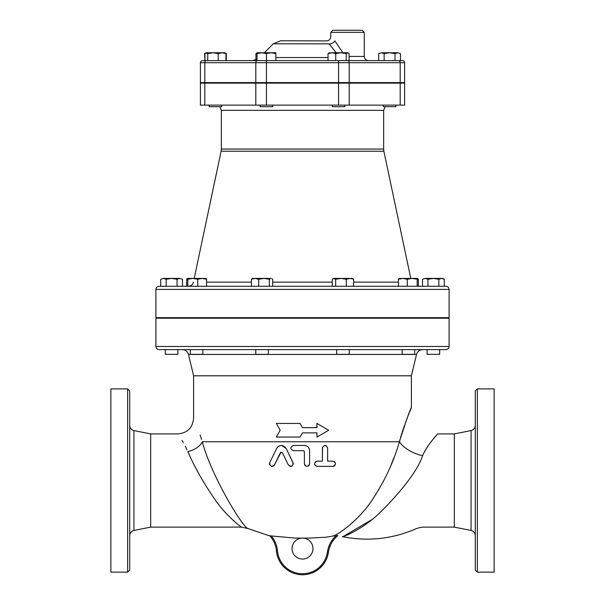 <?xml version="1.0" encoding="UTF-8"?>
<svg xmlns="http://www.w3.org/2000/svg" width="605" height="605" viewBox="0 0 605 605"><rect width="100%" height="100%" fill="white"/><g stroke="black" fill="none" stroke-linecap="round" stroke-linejoin="round"><path stroke-width="0.91" d="M332.281 105.119L332.281 106.692L344.85 106.692L344.85 105.119M383.283 105.119L383.283 106.692L395.852 106.692L395.852 105.119M209.148 105.119L209.148 106.692L221.717 106.692L221.717 105.119M200.406 82.605L200.406 62.708L200.406 82.605L404.594 82.605L404.594 62.708A2.095 2.095 0 0 0 402.499 60.613A2.095 2.095 0 0 1 404.594 62.708A2.095 2.095 0 0 0 402.499 60.613L347.709 60.613L368.468 60.613L349.077 60.613L349.077 53.603L347.988 52.764L346.257 53.603L341.001 52.764L347.671 52.764M328.81 52.953L331.903 52.764L328.054 53.603L329.46 52.764M341.001 52.764L335.745 53.603L331.903 52.764L341.001 52.764M378.685 53.603L381.407 52.764L378.685 53.603L378.685 60.613L384.13 60.613L384.13 53.603L381.407 52.764L389.567 52.764L384.13 53.603M400.45 53.603L397.727 52.764L400.45 53.603L400.45 60.613M397.727 52.764L395.012 53.603L389.567 52.764L397.727 52.764M257.012 53.21L255.923 53.603L257.329 52.764M259.772 52.764L275.857 52.764L275.857 53.603L271.146 52.764L266.434 53.603L261.723 52.764L257.012 53.603L257.012 52.764L261.723 52.764M224.538 52.764L225.945 53.603L222.095 52.764L218.246 53.603L212.99 52.764L223.593 52.764M226.315 60.613L226.315 53.603L225.544 53.21M205.322 53.21L204.55 53.603L204.921 60.613L204.921 53.603L206.328 52.764L212.99 52.764L207.734 53.603L205.677 52.953L206.328 52.764M222.095 52.764L224.856 52.764L226.315 53.603M328.054 60.613L328.054 53.603M335.745 60.613L335.745 53.603M395.012 53.603L395.012 60.613L384.13 60.613M225.945 60.613L225.945 53.603M346.257 60.613L346.257 53.603M255.923 59.91L255.923 53.603M218.246 60.613L218.246 53.603M204.921 60.613L207.734 60.613L207.734 53.603M260.15 82.605L260.15 83.127M260.15 105.119L260.15 106.692L272.719 106.692L272.719 105.119M338.566 60.613L338.566 62.708L349.191 62.708A2.095 1.482 90 0 0 347.709 60.613L257.012 60.613L257.012 53.603M275.857 60.613L275.857 53.603M255.809 82.605L255.809 62.708A2.095 1.482 -90 0 1 257.291 60.613L202.501 60.613A2.095 2.095 0 0 0 200.406 62.708L266.434 62.708L266.434 53.603M439.676 317.685L439.676 318.215M427.107 354.341L439.676 354.341L439.676 349.622L427.107 349.622L427.107 354.341M344.888 349.622L336.667 349.622L336.667 354.341L349.229 354.341L349.229 349.622L402.113 349.622L402.113 354.341L414.675 354.341L414.675 349.622L413.48 349.622M410.508 409.85L411.4 407.74L411.4 375.803L193.6 375.803L188.473 354.439C187.542 351.429 185.508 349.826 182.362 349.622L255.771 349.622L255.771 354.341L268.333 354.341L268.333 349.622L336.667 349.622M190.325 349.622L190.325 354.341L202.887 354.341L202.887 349.622M398.914 278.451L413.933 278.421M427.947 279.26L425.232 278.421L433.392 278.421L427.947 279.26L427.947 286.271L422.509 286.271L422.509 279.26L425.232 278.421L422.509 279.26M441.552 278.421L438.829 279.26L433.392 278.421L442.815 278.421L444.274 279.26L441.552 278.421M412.224 278.421L417.768 278.421L417.2 279.26L412.224 278.421L407.256 279.26L402.854 278.421L398.453 279.26L399.02 278.421M417.768 278.421L418.335 279.26L418.335 286.271M333.983 278.421L332.304 279.26L332.304 286.271L335.669 286.271L335.669 279.26L333.521 278.421L340.986 278.421L335.669 279.26M349.955 278.421L346.31 279.26L340.986 278.421L352.375 278.421L353.592 279.26L349.955 278.421M255.045 278.421L251.408 279.26L252.625 278.421L264.014 278.421L258.69 279.26L255.045 278.421M271.017 278.421L269.331 279.26L264.014 278.421L271.017 278.421M332.304 286.271L272.696 286.271L272.696 279.26L271.963 278.701M187.232 278.421L186.665 279.26L186.665 286.271L187.8 286.271L187.8 279.26L187.232 278.421L192.776 278.421L187.8 279.26M205.98 278.421L206.547 279.26L202.146 278.421L197.744 279.26L192.776 278.421L206.086 278.451M444.274 286.271L444.274 279.26M427.947 286.271L438.829 286.271L438.829 279.26M407.256 279.26L407.256 286.271L417.2 286.271L417.2 279.26M346.31 279.26L346.31 286.271L353.592 286.271L353.592 279.26M258.69 279.26L258.69 286.271L269.331 286.271L269.331 279.26M258.69 286.271L251.408 286.271L251.408 279.26M187.8 286.271L197.744 286.271L197.744 279.26M251.408 286.271L206.547 286.271L206.547 279.26M353.592 286.271L398.453 286.271L398.453 279.26M165.324 317.685L165.324 318.215M165.324 349.622L165.324 354.341L177.893 354.341L177.893 349.622M160.726 279.26L163.448 278.421L160.726 279.26L160.726 286.271M182.491 279.26L179.768 278.421L182.491 279.26L182.491 286.271M171.608 278.421L166.171 279.26L163.448 278.421L179.768 278.421L177.053 279.26L171.608 278.421M166.171 286.271L166.171 279.26M177.053 286.271L177.053 279.26M257.012 59.411L252.134 60.613L257.012 60.613M362.183 30.25L332.863 30.25L330.776 32.345L364.278 32.345L362.183 30.25M342.891 52.764L334.837 40.875C329.581 35.007 329.581 35.007 334.837 40.875L334.822 40.853M330.776 32.345L330.776 36.754C330.398 39.612 328.787 40.996 325.944 40.89L280.659 40.769L273.256 43.832L328.976 43.832C324.961 39.65 324.961 39.65 328.976 43.832A4.19 2.344 144.4 0 0 334.837 40.875M328.976 43.832L336.312 52.764M204.808 83.127L404.594 83.127L404.594 105.119L200.406 105.119L200.406 83.127L204.808 83.127L204.808 105.119M219.849 106.692L221.347 110.352L383.653 110.352L383.653 149.049L221.347 149.049L221.12 151.22L383.88 151.22L410.787 278.421M399.958 439.691L399.398 441.771C405.947 421.035 409.94 409.698 411.392 407.762C410.538 408.141 406.545 419.477 399.398 441.771A26.181 13.484 -162.1 0 0 422.555 455.716C428.786 442.134 438.701 433.422 437.566 433.936C437.891 434.284 428.053 443.261 422.555 455.716A26.181 13.484 -162.1 0 1 399.398 441.771C393.371 462.961 383.676 483.282 370.305 502.717C357.812 520.429 340.131 533.224 333.62 535.954L326.004 537.202M399.398 441.771L202.297 441.771C211.274 475.885 243.49 529.012 248.315 528.657C243.535 529.057 211.274 475.901 202.297 441.771C191.188 410.81 191.188 410.81 202.297 441.771A15.707 9.446 161.3 0 1 187.845 451.542C175.132 428.385 175.132 428.385 187.845 451.542C194.742 467.559 204.066 483.955 215.811 500.728C226.308 515.793 240.896 527.046 241.531 527.114C240.835 526.993 226.308 515.793 215.796 500.698C204.051 483.932 194.734 467.544 187.845 451.542M391.163 464.776L393.908 457.667M398.877 443.352L399.33 441.99M328.462 551.957L328.417 552.282A26.181 26.181 0 0 1 276.424 550.936A26.181 26.181 0 0 0 269.709 535.667L271.312 535.939M276.424 550.936A26.181 26.181 0 0 0 270.034 536.03A26.181 26.181 0 0 1 276.424 550.936L277.468 550.845A27.225 27.225 0 0 0 271.335 535.947L295.558 538.11L309.442 538.11L326.072 537.195M333.62 466.266L334.111 466.062M334.61 465.714L335.185 464.973M281.62 445.446L286.112 448.388L293.236 463.271M293.281 463.581L293.251 464.194M292.548 465.585L292.071 465.971M291.784 466.13L291.277 466.311M291.013 466.357L290.468 466.372M290.15 466.326L289.765 466.221M281.143 452.056L274.299 465.23M273.649 465.895L272.363 466.372M272.227 466.379L271.668 466.342M271.501 466.304L269.762 464.874M269.565 464.277L269.512 463.733M269.535 463.43L269.777 462.621C269.936 466.432 271.509 467.189 274.488 464.905L280.455 452.616L282.346 452.616L288.313 464.905C291.391 467.166 292.964 466.402 293.024 462.621L286.112 448.388C282.936 444.509 279.79 444.509 276.689 448.388L277.226 447.511M277.839 446.838L278.27 446.475M278.92 446.059L279.329 445.862M280.826 445.469L281.355 445.439M334.02 461.411L334.406 461.645M334.777 461.97L335.185 462.545M335.178 465.003L333.347 466.334M316.483 461.237L317.156 461.146C313.776 462.931 313.776 464.678 317.156 466.379L316.838 466.357M315.583 465.85L314.789 464.882M315.099 462.152L315.689 461.6M327.623 447.851L327.63 448.055C325.906 444.675 324.159 444.675 322.397 448.055L322.397 461.146L322.488 447.36M324.598 445.469L325.082 445.439M325.52 445.492L326.67 446.029M304.383 463.763L304.383 451.723L304.383 463.763C306.115 467.128 307.862 467.128 309.624 463.763L309.624 450.672C309.314 447.503 307.574 445.756 304.383 445.439L304.413 445.439M305.994 445.688L306.395 445.84M309.624 463.763L309.117 465.305M308.83 465.638L308.406 465.971M306.115 466.228L305.638 465.994M304.965 465.411L304.61 464.829M303.672 450.733L304.383 451.723M293.221 445.446L293.387 445.439C290.014 447.178 290.014 448.925 293.387 450.672L293.221 450.664M223.963 83.127L223.963 82.605M383.653 110.352L385.151 106.692M383.88 151.22L383.653 149.049M404.594 83.127L404.594 105.119M445.961 286.271L159.039 286.271C157.134 286.46 156.09 287.504 155.901 289.417L449.099 289.417C448.91 287.504 447.866 286.46 445.961 286.271M449.099 289.417L449.099 317.685L155.901 317.685L155.901 289.417M400.631 437.317L401.183 435.449M401.433 434.617L401.833 433.339M402.212 432.136L404.208 426.162M407.036 418.448L407.188 418.063M407.558 417.11L407.732 416.663M408.269 415.295L408.708 414.206M408.746 414.107L408.935 413.654M409.653 411.899L410.22 410.538M410.258 410.44L410.424 410.046M159.039 349.622L445.961 349.622C447.866 349.44 448.91 348.389 449.099 346.483L155.901 346.483C156.09 348.389 157.134 349.44 159.039 349.622M411.4 375.803L416.527 354.439C417.473 351.445 419.507 349.841 422.638 349.622L414.675 349.622M155.901 346.483L155.901 318.215L449.099 318.215L449.099 346.483M200.126 434.957L201.586 439.427M300.057 423.447L302.5 427.637L300.057 423.447L276.326 423.447L280.191 430.253L276.326 437.06L300.057 437.06L302.5 432.87L300.057 437.06M316.846 427.637L316.846 423.447L316.982 427.637L302.5 427.637M302.5 432.87L316.982 432.87L316.982 437.06L316.846 432.87M316.982 437.06L328.674 430.253L316.982 423.447M304.383 445.439L293.387 445.439M293.387 450.672L303.339 450.672M317.156 466.379L332.863 466.379C336.236 464.557 336.236 462.81 332.863 461.146L327.63 461.146L327.63 448.055M322.397 461.146L317.156 461.146M276.689 448.388L269.777 462.621M333.62 535.954L337.885 535.546C332.629 539.925 329.468 545.506 328.417 552.282C329.468 545.513 332.621 539.932 337.885 535.546M330.322 545.529L329.362 548.107M371.878 519.597L343.504 536.325M437.581 433.921L454.332 433.921L454.332 527.114L424.211 527.114C420.959 527.114 417.45 528.006 413.669 529.791C390.588 539.236 366.827 541.528 342.37 536.65C344.215 536.998 365.246 527.636 381.127 511.452C396.963 495.881 417.238 472.376 422.555 455.716M187.005 449.734L185.334 446.392M183.262 442.588L182.007 440.425M203.802 482.488L201.813 479.069M198.606 473.307L196.731 469.805M195.536 467.506L195.128 466.705M193.6 375.803L193.6 418.214C192.67 427.75 187.429 432.991 177.893 433.921L150.668 433.921L150.668 527.114L133.932 530.464L133.932 430.571C131.315 429.86 129.909 428.143 129.72 425.436M302.5 538.11A10.474 10.474 0 0 1 311.567 553.817A10.474 10.474 0 0 1 293.433 553.817A10.474 10.474 0 0 1 302.5 538.11M129.72 535.591C129.924 532.899 131.33 531.19 133.932 530.464M129.72 570.046L129.72 390.989L127.632 388.894L127.632 572.141L129.72 570.046M127.632 572.141L110.874 572.141L110.874 388.894L127.632 388.894M454.332 527.114L471.068 530.464C473.67 531.19 475.076 532.899 475.28 535.591M475.28 390.989L475.28 570.046L477.368 572.141L477.368 388.894L475.28 390.989M477.368 572.141L494.126 572.141L494.126 388.894L477.368 388.894M200.406 62.708A2.095 2.095 0 0 1 202.501 60.613M204.808 82.605L204.808 62.708A2.095 1.482 -90 0 1 206.29 60.613M398.71 60.613A2.095 1.482 90 0 1 400.192 62.708L404.594 62.708M349.191 82.605L349.191 62.708L400.192 62.708L400.192 82.605M266.434 82.605L266.434 62.708L338.566 62.708L338.566 82.605M364.278 32.345L364.278 56.431L349.077 56.431M328.054 57.551L275.857 57.551M398.453 282.119L353.592 282.119M332.304 282.119L272.696 282.119M251.408 282.119L206.547 282.119M255.809 83.127L255.809 105.119M266.434 83.127L266.434 105.119M338.566 83.127L338.566 105.119M349.191 83.127L349.191 105.119M400.192 83.127L400.192 105.119M328.417 552.282L327.381 552.131A25.13 25.13 0 0 1 277.468 550.845M336.282 535.538C331.351 540.023 328.386 545.551 327.381 552.131M188.473 354.439L416.527 354.439M454.332 433.921L471.068 430.571L471.068 530.464M332.281 82.605L332.281 83.127M344.85 82.605L344.85 83.127M383.283 82.605L383.283 83.127M395.852 82.605L395.852 83.127M209.148 82.605L209.148 83.127M221.717 82.605L221.717 83.127M206.01 52.764L204.55 53.603M272.719 82.605L272.719 83.127M427.107 317.685L427.107 318.215M402.113 317.685L402.113 318.215M414.675 317.685L414.675 318.215M336.667 317.685L336.667 318.215M349.229 317.685L349.229 318.215M255.771 317.685L255.771 318.215M268.333 317.685L268.333 318.215M190.325 317.685L190.325 318.215M202.887 317.685L202.887 318.215M333.521 278.421L333.037 278.701M177.893 317.685L177.893 318.215M364.278 56.431C364.528 58.972 365.927 60.364 368.468 60.613M273.256 43.832L264.325 52.764M221.12 151.22L194.213 278.421M150.668 527.114L241.531 527.114L248.315 528.657L270.034 536.03M381.037 83.127L381.037 82.605M221.347 110.352L221.347 149.049M193.426 282.119C192.7 284.705 190.991 286.089 188.306 286.271M330.617 544.863L329.301 548.296M133.932 430.571L150.668 433.921M471.068 430.571C473.685 429.86 475.091 428.143 475.28 425.436"/></g></svg>
